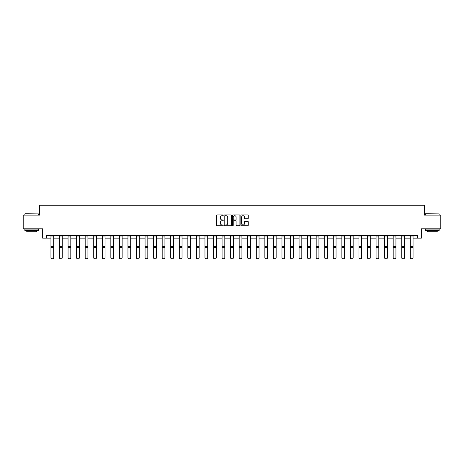 <?xml version="1.0" encoding="UTF-8"?>
<svg xmlns="http://www.w3.org/2000/svg" width="464" height="464" viewBox="0 0 464 464"><rect width="100%" height="100%" fill="white"/><g stroke="black" fill="none" stroke-linecap="round" stroke-linejoin="round"><path stroke-width="0.7" d="M223.225 215.319A0.377 0.377 0 0 0 222.848 214.942L217.129 214.942A0.539 0.539 0 0 0 216.589 215.482L216.589 225.173A0.539 0.539 0 0 0 217.129 225.713L222.848 225.713A0.377 0.377 0 0 0 223.225 225.336A0.377 0.377 0 0 0 222.848 224.959L222.105 224.959A1.723 1.723 0 0 1 220.383 223.236L220.383 222.424A1.723 1.723 0 0 1 222.105 220.702L222.848 220.702A0.377 0.377 0 0 0 223.225 220.325A0.377 0.377 0 0 0 222.848 219.948L222.105 219.948A1.723 1.723 0 0 1 220.383 218.225L220.383 217.419A1.723 1.723 0 0 1 222.105 215.696L222.848 215.696A0.377 0.377 0 0 0 223.225 215.319M247.735 218.741A0.539 0.539 0 0 0 248.269 218.202L248.269 215.482A0.539 0.539 0 0 0 247.735 214.942L241.379 214.942A0.539 0.539 0 0 0 240.845 215.482L240.845 225.173A0.539 0.539 0 0 0 241.379 225.713L247.735 225.713A0.539 0.539 0 0 0 248.269 225.173L248.269 221.891A0.539 0.539 0 0 0 247.735 221.351L245.015 221.351A0.539 0.539 0 0 0 244.476 221.891L244.476 223.515A1.438 1.438 0 0 1 243.037 224.959A1.438 1.438 0 0 1 241.599 223.515L241.599 217.135A1.438 1.438 0 0 1 243.037 215.696A1.438 1.438 0 0 1 244.476 217.135L244.476 218.202A0.539 0.539 0 0 0 245.015 218.741L247.735 218.741M46.51 238.154L46.51 235.41L417.49 235.41L417.49 238.154L421.329 238.154L421.329 228.827L440.8 228.827L440.8 215.116L424.456 215.116L424.456 205.245L39.544 205.245L39.544 215.116L23.2 215.116L23.2 228.827L42.671 228.827L42.671 238.154L50.953 238.154M231.53 215.482A0.539 0.539 0 0 0 230.991 214.942L224.64 214.942A0.539 0.539 0 0 0 224.1 215.482L224.1 225.173A0.539 0.539 0 0 0 224.64 225.713L230.991 225.713A0.539 0.539 0 0 0 231.53 225.173L231.53 215.482M233.009 214.942L239.36 214.942A0.539 0.539 0 0 1 239.9 215.482L239.9 225.173A0.539 0.539 0 0 1 239.36 225.713L236.646 225.713A0.539 0.539 0 0 1 236.106 225.173L236.106 221.241A0.539 0.539 0 0 0 235.567 220.702L233.763 220.702A0.539 0.539 0 0 0 233.224 221.241L233.224 225.336A0.377 0.377 0 0 1 232.847 225.713A0.377 0.377 0 0 1 232.47 225.336L232.47 215.482A0.539 0.539 0 0 1 233.009 214.942M53.696 238.154L59.508 238.154M62.251 238.154L68.063 238.154M70.806 238.154L76.618 238.154M79.361 238.154L85.179 238.154M87.916 238.154L93.734 238.154M96.477 238.154L102.289 238.154M105.032 238.154L110.844 238.154M113.587 238.154L119.399 238.154M122.142 238.154L127.954 238.154M130.697 238.154L136.515 238.154M139.252 238.154L145.07 238.154M147.813 238.154L153.625 238.154M156.368 238.154L162.18 238.154M164.923 238.154L170.735 238.154M173.478 238.154L179.295 238.154M182.033 238.154L187.85 238.154M190.594 238.154L196.405 238.154M199.149 238.154L204.96 238.154M207.704 238.154L213.515 238.154M216.259 238.154L222.07 238.154M224.814 238.154L230.631 238.154M233.369 238.154L239.186 238.154M241.93 238.154L247.741 238.154M250.485 238.154L256.296 238.154M259.04 238.154L264.851 238.154M267.595 238.154L273.406 238.154M276.15 238.154L281.967 238.154M284.705 238.154L290.522 238.154M293.265 238.154L299.077 238.154M301.82 238.154L307.632 238.154M310.375 238.154L316.187 238.154M318.93 238.154L324.748 238.154M327.485 238.154L333.303 238.154M336.046 238.154L341.858 238.154M344.601 238.154L350.413 238.154M353.156 238.154L358.968 238.154M361.711 238.154L367.523 238.154M370.266 238.154L376.084 238.154M378.821 238.154L384.639 238.154M387.382 238.154L393.194 238.154M395.937 238.154L401.749 238.154M404.492 238.154L410.304 238.154M413.047 238.154L417.49 238.154M225.231 215.696A0.377 0.377 0 0 0 224.854 216.073L224.854 224.582A0.377 0.377 0 0 0 225.231 224.959L226.009 224.959A1.723 1.723 0 0 0 227.731 223.236L227.731 217.419A1.723 1.723 0 0 0 226.009 215.696L225.231 215.696M236.106 217.164A1.438 1.438 0 0 0 234.662 215.725A1.438 1.438 0 0 0 233.224 217.164L233.224 219.414A0.539 0.539 0 0 0 233.763 219.948L235.567 219.948A0.539 0.539 0 0 0 236.106 219.414L236.106 217.164M50.953 258.077L51.365 258.755L50.953 257.972L53.696 257.972L53.285 258.755L51.365 258.715L53.285 258.755M53.696 236.008L50.953 236.008L50.953 235.422L53.696 235.422L53.696 257.972L53.285 258.715M50.953 236.008L50.953 257.972L51.365 258.715M25.01 213.747L38.558 213.91L25.01 213.747M31.703 230.475L24.847 230.475L24.847 229.1L38.558 229.1L38.558 230.475L31.703 230.475M36.639 230.475L36.639 231.733L26.767 231.733L26.767 230.475M425.61 213.747L439.153 213.91L425.61 213.747M432.297 230.475L425.442 230.475L425.442 229.1L439.153 229.1L439.153 230.475L432.297 230.475M437.233 230.475L437.233 231.733L427.361 231.733L427.361 230.475M59.508 258.077L59.92 258.755L59.508 257.972L62.251 257.972L61.84 258.755L59.92 258.715L61.84 258.755M68.063 258.077L68.475 258.755L68.063 257.972L70.806 257.972L70.395 258.755L68.475 258.715L70.395 258.755M62.251 236.008L59.508 236.008L59.508 235.422L62.251 235.422L62.251 257.972L61.84 258.715M59.508 236.008L59.508 257.972L59.92 258.715M70.806 236.008L68.063 236.008L68.063 235.422L70.806 235.422L70.806 257.972L70.395 258.715M68.063 236.008L68.063 257.972L68.475 258.715M76.618 258.077L77.03 258.755L76.618 257.972L79.361 257.972L78.95 258.755L77.03 258.715L78.95 258.755M85.179 258.077L85.591 258.755L85.179 257.972L87.916 257.972L87.505 258.755L85.591 258.715L87.505 258.755M93.734 258.077L94.146 258.755L93.734 257.972L96.477 257.972L96.065 258.755L94.146 258.715L96.065 258.755M79.361 236.008L76.618 236.008L76.618 235.422L79.361 235.422L79.361 257.972L78.95 258.715M76.618 236.008L76.618 257.972L77.03 258.715M87.916 236.008L85.179 236.008L85.179 235.422L87.916 235.422L87.916 257.972L87.505 258.715M85.179 236.008L85.179 257.972L85.591 258.715M96.477 236.008L93.734 236.008L93.734 235.422L96.477 235.422L96.477 257.972L96.065 258.715M93.734 236.008L93.734 257.972L94.146 258.715M102.289 258.077L102.701 258.755L102.289 257.972L105.032 257.972L104.62 258.755L102.701 258.715L104.62 258.755M105.032 236.008L102.289 236.008L102.289 235.422L105.032 235.422L105.032 257.972L104.62 258.715M102.289 236.008L102.289 257.972L102.701 258.715M110.844 258.077L111.256 258.755L110.844 257.972L113.587 257.972L113.175 258.755L111.256 258.715L113.175 258.755M113.587 236.008L110.844 236.008L110.844 235.422L113.587 235.422L113.587 257.972L113.175 258.715M110.844 236.008L110.844 257.972L111.256 258.715M119.399 258.077L119.811 258.755L119.399 257.972L122.142 257.972L121.73 258.755L119.811 258.715L121.73 258.755M122.142 236.008L119.399 236.008L119.399 235.422L122.142 235.422L122.142 257.972L121.73 258.715M119.399 236.008L119.399 257.972L119.811 258.715M127.954 258.077L128.366 258.755L127.954 257.972L130.697 257.972L130.285 258.755L128.366 258.715L130.285 258.755M130.697 236.008L127.954 236.008L127.954 235.422L130.697 235.422L130.697 257.972L130.285 258.715M127.954 236.008L127.954 257.972L128.366 258.715M136.515 258.077L136.926 258.755L136.515 257.972L139.252 257.972L138.846 258.755L136.926 258.715L138.846 258.755M139.252 236.008L136.515 236.008L136.515 235.422L139.252 235.422L139.252 257.972L138.846 258.715M136.515 236.008L136.515 257.972L136.926 258.715M145.07 258.077L145.481 258.755L145.07 257.972L147.813 257.972L147.401 258.755L145.481 258.715L147.401 258.755M147.813 236.008L145.07 236.008L145.07 235.422L147.813 235.422L147.813 257.972L147.401 258.715M145.07 236.008L145.07 257.972L145.481 258.715M153.625 258.077L154.036 258.755L153.625 257.972L156.368 257.972L155.956 258.755L154.036 258.715L155.956 258.755M156.368 236.008L153.625 236.008L153.625 235.422L156.368 235.422L156.368 257.972L155.956 258.715M153.625 236.008L153.625 257.972L154.036 258.715M162.18 258.077L162.591 258.755L162.18 257.972L164.923 257.972L164.511 258.755L162.591 258.715L164.511 258.755M164.923 236.008L162.18 236.008L162.18 235.422L164.923 235.422L164.923 257.972L164.511 258.715M162.18 236.008L162.18 257.972L162.591 258.715M170.735 258.077L171.146 258.755L170.735 257.972L173.478 257.972L173.066 258.755L171.146 258.715L173.066 258.755M173.478 236.008L170.735 236.008L170.735 235.422L173.478 235.422L173.478 257.972L173.066 258.715M170.735 236.008L170.735 257.972L171.146 258.715M179.295 258.077L179.701 258.755L179.295 257.972L182.033 257.972L181.621 258.755L179.701 258.715L181.621 258.755M182.033 236.008L179.295 236.008L179.295 235.422L182.033 235.422L182.033 257.972L181.621 258.715M179.295 236.008L179.295 257.972L179.701 258.715M187.85 258.077L188.262 258.755L187.85 257.972L190.594 257.972L190.182 258.755L188.262 258.715L190.182 258.755M190.594 236.008L187.85 236.008L187.85 235.422L190.594 235.422L190.594 257.972L190.182 258.715M187.85 236.008L187.85 257.972L188.262 258.715M196.405 258.077L196.817 258.755L196.405 257.972L199.149 257.972L198.737 258.755L196.817 258.715L198.737 258.755M199.149 236.008L196.405 236.008L196.405 235.422L199.149 235.422L199.149 257.972L198.737 258.715M196.405 236.008L196.405 257.972L196.817 258.715M204.96 258.077L205.372 258.755L204.96 257.972L207.704 257.972L207.292 258.755L205.372 258.715L207.292 258.755M207.704 236.008L204.96 236.008L204.96 235.422L207.704 235.422L207.704 257.972L207.292 258.715M204.96 236.008L204.96 257.972L205.372 258.715M213.515 258.077L213.927 258.755L213.515 257.972L216.259 257.972L215.847 258.755L213.927 258.715L215.847 258.755M216.259 236.008L213.515 236.008L213.515 235.422L216.259 235.422L216.259 257.972L215.847 258.715M213.515 236.008L213.515 257.972L213.927 258.715M222.07 258.077L222.482 258.755L222.07 257.972L224.814 257.972L224.402 258.755L222.482 258.715L224.402 258.755M224.814 236.008L222.07 236.008L222.07 235.422L224.814 235.422L224.814 257.972L224.402 258.715M222.07 236.008L222.07 257.972L222.482 258.715M230.631 258.077L231.043 258.755L230.631 257.972L233.369 257.972L232.957 258.755L231.043 258.715L232.957 258.755M233.369 236.008L230.631 236.008L230.631 235.422L233.369 235.422L233.369 257.972L232.957 258.715M230.631 236.008L230.631 257.972L231.043 258.715M239.186 258.077L239.598 258.755L239.186 257.972L241.93 257.972L241.518 258.755L239.598 258.715L241.518 258.755M241.93 236.008L239.186 236.008L239.186 235.422L241.93 235.422L241.93 257.972L241.518 258.715M239.186 236.008L239.186 257.972L239.598 258.715M247.741 258.077L248.153 258.755L247.741 257.972L250.485 257.972L250.073 258.755L248.153 258.715L250.073 258.755M250.485 236.008L247.741 236.008L247.741 235.422L250.485 235.422L250.485 257.972L250.073 258.715M247.741 236.008L247.741 257.972L248.153 258.715M256.296 258.077L256.708 258.755L256.296 257.972L259.04 257.972L258.628 258.755L256.708 258.715L258.628 258.755M259.04 236.008L256.296 236.008L256.296 235.422L259.04 235.422L259.04 257.972L258.628 258.715M256.296 236.008L256.296 257.972L256.708 258.715M264.851 258.077L265.263 258.755L264.851 257.972L267.595 257.972L267.183 258.755L265.263 258.715L267.183 258.755M267.595 236.008L264.851 236.008L264.851 235.422L267.595 235.422L267.595 257.972L267.183 258.715M264.851 236.008L264.851 257.972L265.263 258.715M273.406 258.077L273.818 258.755L273.406 257.972L276.15 257.972L275.738 258.755L273.818 258.715L275.738 258.755M276.15 236.008L273.406 236.008L273.406 235.422L276.15 235.422L276.15 257.972L275.738 258.715M273.406 236.008L273.406 257.972L273.818 258.715M281.967 258.077L282.379 258.755L281.967 257.972L284.705 257.972L284.299 258.755L282.379 258.715L284.299 258.755M284.705 236.008L281.967 236.008L281.967 235.422L284.705 235.422L284.705 257.972L284.299 258.715M281.967 236.008L281.967 257.972L282.379 258.715M290.522 258.077L290.934 258.755L290.522 257.972L293.265 257.972L292.854 258.755L290.934 258.715L292.854 258.755M293.265 236.008L290.522 236.008L290.522 235.422L293.265 235.422L293.265 257.972L292.854 258.715M290.522 236.008L290.522 257.972L290.934 258.715M299.077 258.077L299.489 258.755L299.077 257.972L301.82 257.972L301.409 258.755L299.489 258.715L301.409 258.755M301.82 236.008L299.077 236.008L299.077 235.422L301.82 235.422L301.82 257.972L301.409 258.715M299.077 236.008L299.077 257.972L299.489 258.715M307.632 258.077L308.044 258.755L307.632 257.972L310.375 257.972L309.964 258.755L308.044 258.715L309.964 258.755M310.375 236.008L307.632 236.008L307.632 235.422L310.375 235.422L310.375 257.972L309.964 258.715M307.632 236.008L307.632 257.972L308.044 258.715M316.187 258.077L316.599 258.755L316.187 257.972L318.93 257.972L318.519 258.755L316.599 258.715L318.519 258.755M318.93 236.008L316.187 236.008L316.187 235.422L318.93 235.422L318.93 257.972L318.519 258.715M316.187 236.008L316.187 257.972L316.599 258.715M324.748 258.077L325.154 258.755L324.748 257.972L327.485 257.972L327.074 258.755L325.154 258.715L327.074 258.755M327.485 236.008L324.748 236.008L324.748 235.422L327.485 235.422L327.485 257.972L327.074 258.715M324.748 236.008L324.748 257.972L325.154 258.715M333.303 258.077L333.715 258.755L333.303 257.972L336.046 257.972L335.634 258.755L333.715 258.715L335.634 258.755M336.046 236.008L333.303 236.008L333.303 235.422L336.046 235.422L336.046 257.972L335.634 258.715M333.303 236.008L333.303 257.972L333.715 258.715M341.858 258.077L342.27 258.755L341.858 257.972L344.601 257.972L344.189 258.755L342.27 258.715L344.189 258.755M344.601 236.008L341.858 236.008L341.858 235.422L344.601 235.422L344.601 257.972L344.189 258.715M341.858 236.008L341.858 257.972L342.27 258.715M350.413 258.077L350.825 258.755L350.413 257.972L353.156 257.972L352.744 258.755L350.825 258.715L352.744 258.755M353.156 236.008L350.413 236.008L350.413 235.422L353.156 235.422L353.156 257.972L352.744 258.715M350.413 236.008L350.413 257.972L350.825 258.715M358.968 258.077L359.38 258.755L358.968 257.972L361.711 257.972L361.299 258.755L359.38 258.715L361.299 258.755M361.711 236.008L358.968 236.008L358.968 235.422L361.711 235.422L361.711 257.972L361.299 258.715M358.968 236.008L358.968 257.972L359.38 258.715M367.523 258.077L367.935 258.755L367.523 257.972L370.266 257.972L369.854 258.755L367.935 258.715L369.854 258.755M370.266 236.008L367.523 236.008L367.523 235.422L370.266 235.422L370.266 257.972L369.854 258.715M367.523 236.008L367.523 257.972L367.935 258.715M376.084 258.077L376.495 258.755L376.084 257.972L378.821 257.972L378.409 258.755L376.495 258.715L378.409 258.755M378.821 236.008L376.084 236.008L376.084 235.422L378.821 235.422L378.821 257.972L378.409 258.715M376.084 236.008L376.084 257.972L376.495 258.715M384.639 258.077L385.05 258.755L384.639 257.972L387.382 257.972L386.97 258.755L385.05 258.715L386.97 258.755M387.382 236.008L384.639 236.008L384.639 235.422L387.382 235.422L387.382 257.972L386.97 258.715M384.639 236.008L384.639 257.972L385.05 258.715M393.194 258.077L393.605 258.755L393.194 257.972L395.937 257.972L395.525 258.755L393.605 258.715L395.525 258.755M395.937 236.008L393.194 236.008L393.194 235.422L395.937 235.422L395.937 257.972L395.525 258.715M393.194 236.008L393.194 257.972L393.605 258.715M401.749 258.077L402.16 258.755L401.749 257.972L404.492 257.972L404.08 258.755L402.16 258.715L404.08 258.755M404.492 236.008L401.749 236.008L401.749 235.422L404.492 235.422L404.492 257.972L404.08 258.715M401.749 236.008L401.749 257.972L402.16 258.715M410.304 258.077L410.715 258.755L410.304 257.972L413.047 257.972L412.635 258.755L410.715 258.715L412.635 258.755M413.047 236.008L410.304 236.008L410.304 235.422L413.047 235.422L413.047 257.972L412.635 258.715M410.304 236.008L410.304 257.972L410.715 258.715M53.696 246.372L50.953 246.372M53.696 247.411L50.953 247.411M62.251 246.372L59.508 246.372M62.251 247.411L59.508 247.411M70.806 246.372L68.063 246.372M70.806 247.411L68.063 247.411M79.361 246.372L76.618 246.372M79.361 247.411L76.618 247.411M87.916 246.372L85.179 246.372M87.916 247.411L85.179 247.411M96.477 246.372L93.734 246.372M96.477 247.411L93.734 247.411M105.032 246.372L102.289 246.372M105.032 247.411L102.289 247.411M113.587 246.372L110.844 246.372M113.587 247.411L110.844 247.411M122.142 246.372L119.399 246.372M122.142 247.411L119.399 247.411M130.697 246.372L127.954 246.372M130.697 247.411L127.954 247.411M139.252 246.372L136.515 246.372M139.252 247.411L136.515 247.411M147.813 246.372L145.07 246.372M147.813 247.411L145.07 247.411M156.368 246.372L153.625 246.372M156.368 247.411L153.625 247.411M164.923 246.372L162.18 246.372M164.923 247.411L162.18 247.411M173.478 246.372L170.735 246.372M173.478 247.411L170.735 247.411M182.033 246.372L179.295 246.372M182.033 247.411L179.295 247.411M190.594 246.372L187.85 246.372M190.594 247.411L187.85 247.411M199.149 246.372L196.405 246.372M199.149 247.411L196.405 247.411M207.704 246.372L204.96 246.372M207.704 247.411L204.96 247.411M216.259 246.372L213.515 246.372M216.259 247.411L213.515 247.411M224.814 246.372L222.07 246.372M224.814 247.411L222.07 247.411M233.369 246.372L230.631 246.372M233.369 247.411L230.631 247.411M241.93 246.372L239.186 246.372M241.93 247.411L239.186 247.411M250.485 246.372L247.741 246.372M250.485 247.411L247.741 247.411M259.04 246.372L256.296 246.372M259.04 247.411L256.296 247.411M267.595 246.372L264.851 246.372M267.595 247.411L264.851 247.411M276.15 246.372L273.406 246.372M276.15 247.411L273.406 247.411M284.705 246.372L281.967 246.372M284.705 247.411L281.967 247.411M293.265 246.372L290.522 246.372M293.265 247.411L290.522 247.411M301.82 246.372L299.077 246.372M301.82 247.411L299.077 247.411M310.375 246.372L307.632 246.372M310.375 247.411L307.632 247.411M318.93 246.372L316.187 246.372M318.93 247.411L316.187 247.411M327.485 246.372L324.748 246.372M327.485 247.411L324.748 247.411M336.046 246.372L333.303 246.372M336.046 247.411L333.303 247.411M344.601 246.372L341.858 246.372M344.601 247.411L341.858 247.411M353.156 246.372L350.413 246.372M353.156 247.411L350.413 247.411M361.711 246.372L358.968 246.372M361.711 247.411L358.968 247.411M370.266 246.372L367.523 246.372M370.266 247.411L367.523 247.411M378.821 246.372L376.084 246.372M378.821 247.411L376.084 247.411M387.382 246.372L384.639 246.372M387.382 247.411L384.639 247.411M395.937 246.372L393.194 246.372M395.937 247.411L393.194 247.411M404.492 246.372L401.749 246.372M404.492 247.411L401.749 247.411M413.047 246.372L410.304 246.372M413.047 247.411L410.304 247.411M24.847 215.116L24.847 213.91M38.558 215.116L38.558 213.91M425.442 215.116L425.442 213.91M439.153 215.116L439.153 213.91"/></g></svg>
